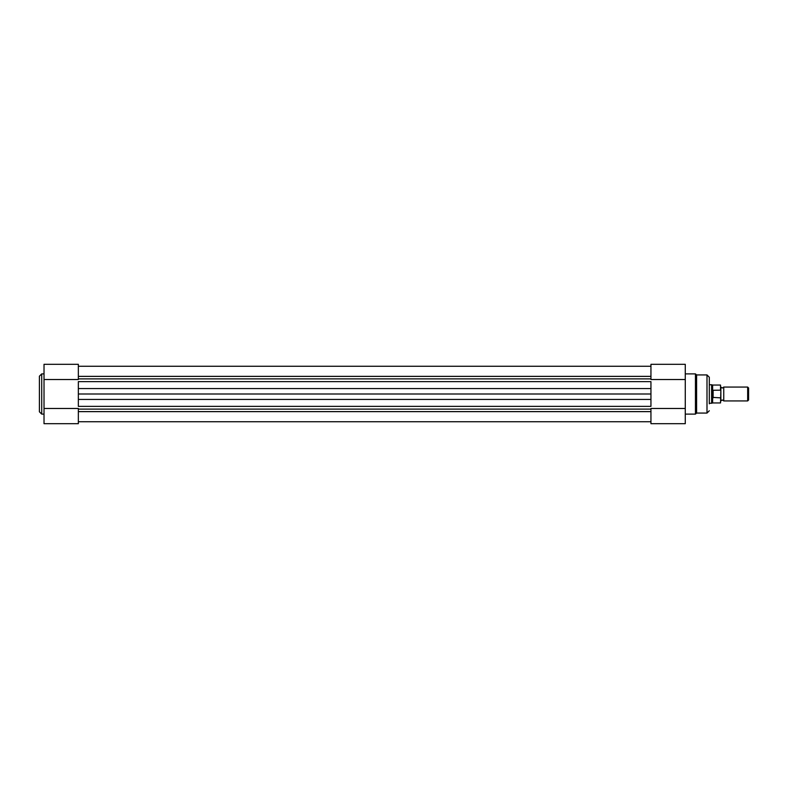 <?xml version="1.0" encoding="UTF-8"?>
<svg xmlns="http://www.w3.org/2000/svg" width="788" height="788" viewBox="0 0 788 788"><rect width="100%" height="100%" fill="white"/><g stroke="black" fill="none" stroke-linecap="round" stroke-linejoin="round"><path stroke-width="1.18" d="M39.4 411.799L39.4 376.201L41.715 373.896L41.715 414.104L39.4 411.799M44.02 408.47L78.347 408.47L78.347 423.698L44.02 423.698L44.02 364.302L78.347 364.302L78.347 379.53L44.02 379.53M685.274 414.104L695.449 414.104L695.449 373.896L696.602 374.93L696.602 413.07L706.994 413.07L706.994 374.93L709.308 377.245L709.308 394L709.308 377.245M685.274 379.53L650.947 379.53L650.947 364.302L685.274 364.302L685.274 423.698L650.947 423.698L650.947 408.47L685.274 408.47M709.308 394L709.308 403.82M723.758 387.066L723.758 400.934L722.31 399.949L720.862 400.934L720.862 387.066L722.31 388.051L723.758 387.066L747.664 387.066L747.664 400.934L748.6 399.999L748.6 388.001L747.664 387.066M709.308 384.751L711.623 384.751L711.623 394L712.776 390.277L720.518 390.159L720.518 385.046L720.518 390.159M720.518 397.841L712.628 397.398L712.628 402.954L720.518 402.954L720.862 391.055M720.862 396.945L720.518 402.954M712.776 397.723L712.776 390.277M712.628 397.398L711.623 394L711.623 403.249L712.628 402.954M713.12 397.841L713.12 390.159M720.518 385.046L712.628 385.046L712.628 390.602M78.347 421.738L650.947 421.738M78.347 411.622L650.947 411.622M78.347 406.372L78.347 381.628L650.947 381.628L650.947 406.372L78.347 406.372M78.347 394L650.947 394M78.347 376.378L650.947 376.378M78.347 409.11L650.947 409.11M78.347 399.447L650.947 399.447M78.347 388.553L650.947 388.553M78.347 378.89L650.947 378.89M44.02 414.104L41.715 414.104M44.02 373.896L41.715 373.896M685.274 373.896L695.449 373.896M696.602 374.93L706.994 374.93M706.994 413.07L709.308 410.755M695.449 414.104L696.602 413.07M712.628 385.046L711.623 384.751M709.308 403.249L711.623 403.249M723.758 400.934L747.664 400.934M78.347 366.262L650.947 366.262L78.347 366.262"/></g></svg>
